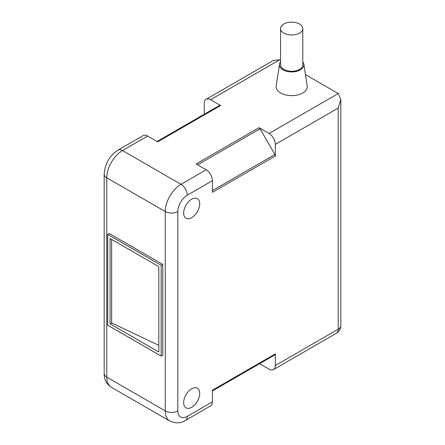 <?xml version="1.0" encoding="UTF-8"?>
<svg xmlns="http://www.w3.org/2000/svg" width="445" height="445" viewBox="0 0 445 445"><rect width="100%" height="100%" fill="white"/><g stroke="black" fill="none" stroke-linecap="round" stroke-linejoin="round"><path stroke-width="0.67" d="M204.261 114.237L204.261 103.346A8.894 5.134 60 0 1 206.102 99.274A8.894 5.134 60 0 1 210.552 99.713L220.614 105.526L157.719 141.838L147.657 136.025A8.894 5.134 60 0 0 143.212 135.586L118.053 150.11A8.894 5.134 60 0 1 122.503 150.549L147.657 136.025M305.459 74.627L338.222 93.545L340.826 99.302L338.222 108.068L275.327 144.375L275.327 155.995L212.437 192.307L212.437 180.687L187.278 195.21A13.339 7.704 120 0 0 177.844 211.553L177.844 410.902A13.339 7.704 120 0 0 187.278 416.348L212.437 401.824L212.437 390.204L275.327 353.892L275.327 365.512A8.894 5.134 60 0 1 273.486 369.584A8.894 5.134 60 0 1 269.041 369.144L259.607 363.699M183.663 213.094A11.342 6.547 -60 0 1 188.613 201.685A11.342 6.547 -60 0 1 197.352 198.642A11.342 6.547 -60 0 1 199.699 203.838A11.342 6.547 -60 0 1 194.749 215.246A11.342 6.547 -60 0 1 186.01 218.289A11.342 6.547 -60 0 1 183.663 213.094M183.663 402.642A11.342 6.547 -60 0 1 188.613 391.227A11.342 6.547 -60 0 1 197.352 388.19A11.342 6.547 -60 0 1 199.699 393.38A11.342 6.547 -60 0 1 194.749 404.794A11.342 6.547 -60 0 1 186.01 407.831A11.342 6.547 -60 0 1 183.663 402.642M275.327 155.995L274.888 154.498L212.437 190.555M197.602 164.861L260.052 128.805L274.888 154.498M212.437 180.687A8.894 5.134 -120 0 0 206.146 169.795L196.084 163.983L258.979 127.676L260.052 128.805M275.327 144.375A8.894 5.134 -120 0 0 269.041 133.483L258.979 127.676M210.552 99.713L279.733 59.775L280.561 60.253M303.863 64.23L307.184 85.852A15.564 8.989 180 0 1 298.267 94.785A15.564 8.989 180 0 1 280.678 92.999A15.564 8.989 180 0 1 276.178 85.852L279.499 64.23A12.232 7.059 0 0 0 283.037 69.848A12.232 7.059 0 0 0 296.859 71.256A12.232 7.059 0 0 0 303.863 64.23A12.232 7.059 0 0 0 302.8 61.916M220.614 105.526L219.541 105.421L157.091 141.471M279.733 59.775L273.441 60.398L206.102 99.274M275.327 365.512L338.222 329.2A8.894 5.134 0 0 0 340.826 325.568L340.826 99.302M338.222 108.068L338.222 329.2A8.894 5.134 60 0 1 336.381 333.272A8.894 8.894 0 0 0 340.826 325.568M212.437 401.824A8.894 5.134 60 0 1 210.596 405.896L185.437 420.419A8.894 5.134 60 0 0 187.278 416.348M260.052 363.437L274.888 354.876L275.327 353.892M212.437 390.927L274.888 354.876M161.179 356.072L162.753 355.16L162.753 264.386L109.292 233.519L107.723 234.426L107.723 325.206L161.179 356.072L161.179 265.292L107.723 234.426M162.753 264.386L161.179 265.292M110.082 323.843L110.082 238.514L158.821 266.655L158.821 351.984L110.082 323.843L111.651 322.936L158.821 345.365M111.651 239.421L111.651 322.936M280.561 61.916A12.232 7.059 0 0 0 279.499 64.23M280.561 28.547L280.561 64.859A11.119 6.419 0 0 0 283.821 69.398A11.119 6.419 0 0 0 295.936 70.788A11.119 6.419 0 0 0 302.8 64.859L302.8 28.547A11.119 6.419 0 0 0 299.541 24.008A11.119 6.419 0 0 0 287.425 22.617A11.119 6.419 0 0 0 280.561 28.547A11.119 6.419 0 0 0 283.821 33.086A11.119 6.419 0 0 0 295.936 34.476A11.119 6.419 0 0 0 302.8 28.547M177.844 410.902A8.894 5.134 180 0 1 165.267 410.902L106.778 377.132L106.778 177.783A22.233 12.838 -60 0 1 122.503 150.549L180.993 184.319A22.233 12.838 120 0 0 165.267 211.553L106.778 177.783A8.894 5.134 0 0 1 104.175 174.151C104.82 163.843 109.448 155.828 118.053 150.11M177.844 211.553A8.894 5.134 180 0 1 165.267 211.553L165.267 410.902A22.233 12.838 120 0 0 169.873 421.081L111.384 387.311A22.233 12.838 -60 0 1 106.778 377.132A8.894 5.134 0 0 1 104.175 373.5L104.175 174.151M338.222 93.545L269.041 133.483M206.146 169.795L180.993 184.319A8.894 5.134 -120 0 1 187.278 195.21M169.873 421.081C176.287 423.573 181.477 423.356 185.437 420.419M273.486 369.584L336.381 333.272M111.384 387.311C105.571 383.729 104.052 377.677 104.175 373.5"/></g></svg>
